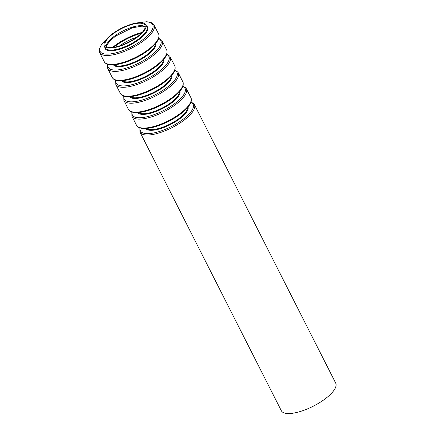 <?xml version="1.0" encoding="UTF-8"?>
<svg xmlns="http://www.w3.org/2000/svg" width="435" height="435" viewBox="0 0 435 435"><rect width="100%" height="100%" fill="white"/><g stroke="black" fill="none" stroke-linecap="round" stroke-linejoin="round"><path stroke-width="0.65" d="M130.478 24.893A22.294 7.634 153.1 0 1 144.969 25.279A22.294 7.634 153.1 0 1 128.542 42.173A22.294 7.634 153.1 0 1 105.205 45.452A22.294 7.634 153.1 0 1 130.478 24.893M130.723 24.42A23.3 7.982 153.1 0 1 145.866 24.822A23.3 7.982 153.1 0 1 128.695 42.483A23.3 7.982 153.1 0 1 104.308 45.909A23.3 7.982 153.1 0 1 130.723 24.42M194.396 104.59L335.7 383.115A30.493 10.445 153.1 0 1 313.233 406.225A30.493 10.445 153.1 0 1 281.315 410.705L140.01 132.18A30.493 10.445 153.1 0 0 171.928 127.7A30.493 10.445 153.1 0 0 194.396 104.59L193.945 103.878L191.019 101.926M106.145 46.512A22.294 7.634 153.1 0 1 131.723 27.34A22.294 7.634 153.1 0 1 145.263 26.665M112.583 47.42A29.488 10.097 153.1 0 1 138.303 33.5A29.488 10.097 153.1 0 1 142.196 32.397M113.801 47.263A29.004 9.934 153.1 0 1 138.401 34.147A29.004 9.934 153.1 0 1 141.353 33.288M119.652 45.854A23.256 7.966 153.1 0 1 136.759 37.176M125.487 43.625A22.294 7.634 153.1 0 1 131.517 40.569M190.911 102.252A29.531 10.114 153.1 0 1 171.352 126.563A29.531 10.114 153.1 0 1 140.179 127.988M188.056 107.01A23.784 8.145 153.1 0 1 170.357 124.6A23.784 8.145 153.1 0 1 145.709 128.494M187.545 107.619A23.3 7.982 153.1 0 1 170.069 124.029A23.3 7.982 153.1 0 1 146.503 128.439M136.481 125.22C137.503 127.303 140.037 128.401 144.072 128.526C148.21 128.559 153.169 127.558 158.954 125.525C167.094 122.578 174.435 118.624 180.987 113.665C188.719 107.554 190.878 103.367 191.215 101.192C191.351 98.935 191.237 97.744 190.867 97.63A30.493 10.445 153.1 0 1 168.399 120.74A30.493 10.445 153.1 0 1 136.481 125.22L131.941 116.275A30.493 10.445 153.1 0 0 163.859 111.795A30.493 10.445 153.1 0 0 186.327 88.68L185.875 87.968L182.95 86.021M182.841 86.342A29.531 10.114 153.1 0 1 163.283 110.653A29.531 10.114 153.1 0 1 132.109 112.083M179.987 91.1A23.784 8.145 153.1 0 1 162.282 108.69A23.784 8.145 153.1 0 1 137.639 112.583M179.476 91.709A23.3 7.982 153.1 0 1 161.994 108.119A23.3 7.982 153.1 0 1 138.428 112.534M128.407 109.315C129.434 111.393 131.963 112.496 136.003 112.616C140.135 112.654 145.1 111.654 150.885 109.62C159.025 106.667 166.366 102.714 172.918 97.761C180.65 91.644 182.803 87.462 183.146 85.287C183.282 83.025 183.162 81.84 182.798 81.72A30.493 10.445 153.1 0 1 160.325 104.83A30.493 10.445 153.1 0 1 128.407 109.315L123.872 100.365A30.493 10.445 153.1 0 0 155.79 95.885A30.493 10.445 153.1 0 0 178.258 72.775L177.806 72.063L174.881 70.111M174.772 70.437A29.531 10.114 153.1 0 1 155.213 94.748A29.531 10.114 153.1 0 1 124.04 96.173M171.917 75.195A23.784 8.145 153.1 0 1 154.213 92.78A23.784 8.145 153.1 0 1 129.565 96.679M171.406 75.804A23.3 7.982 153.1 0 1 153.925 92.215A23.3 7.982 153.1 0 1 130.359 96.624M120.337 93.405C121.365 95.482 123.893 96.586 127.928 96.711C132.066 96.744 137.03 95.743 142.816 93.71C150.95 90.763 158.296 86.81 164.843 81.851C172.581 75.733 174.734 71.552 175.077 69.377C175.213 67.12 175.093 65.93 174.723 65.816A30.493 10.445 153.1 0 1 152.255 88.925A30.493 10.445 153.1 0 1 120.337 93.405L115.797 84.461A30.493 10.445 153.1 0 0 147.715 79.975A30.493 10.445 153.1 0 0 170.188 56.865L169.737 56.153L166.812 54.201M166.703 54.527A29.531 10.114 153.1 0 1 147.139 78.838A29.531 10.114 153.1 0 1 115.971 80.263M163.843 59.285A23.784 8.145 153.1 0 1 146.144 76.875A23.784 8.145 153.1 0 1 121.495 80.769M163.332 59.894A23.3 7.982 153.1 0 1 145.856 76.304A23.3 7.982 153.1 0 1 122.289 80.72M112.268 77.495C113.29 79.578 115.824 80.676 119.859 80.801C123.997 80.839 128.956 79.839 134.747 77.8C142.881 74.853 150.227 70.9 156.774 65.941C164.506 59.829 166.665 55.642 167.002 53.472C167.138 51.21 167.024 50.025 166.654 49.905A30.493 10.445 153.1 0 1 144.186 73.015A30.493 10.445 153.1 0 1 112.268 77.495L107.728 68.551A30.493 10.445 153.1 0 0 139.646 64.07A30.493 10.445 153.1 0 0 162.114 40.961L161.662 40.243L158.737 38.296M158.634 38.617A29.531 10.114 153.1 0 1 139.069 62.934A29.531 10.114 153.1 0 1 107.896 64.358M155.773 43.375A23.784 8.145 153.1 0 1 138.074 60.965A23.784 8.145 153.1 0 1 113.426 64.864M155.262 43.984A23.3 7.982 153.1 0 1 137.786 60.4A23.3 7.982 153.1 0 1 114.22 64.81M104.199 61.591C105.221 63.668 107.755 64.772 111.79 64.891C115.927 64.929 120.886 63.929 126.672 61.895C134.812 58.948 142.153 54.995 148.705 50.036C156.437 43.919 158.596 39.737 158.933 37.562C159.069 35.306 158.954 34.115 158.585 33.995A30.493 10.445 153.1 0 1 136.117 57.105A30.493 10.445 153.1 0 1 104.199 61.591L99.658 52.646A30.493 10.445 153.1 0 0 131.577 48.16A30.493 10.445 153.1 0 0 154.044 25.051L151.375 22.663L149.531 22.076L146.573 21.75L138.357 22.745M138.901 22.702A29.531 10.114 153.1 0 1 148.917 34.267A29.531 10.114 153.1 0 1 110.12 53.945A29.531 10.114 153.1 0 1 106.7 39.036M146.361 25.795A23.784 8.145 153.1 0 1 130.005 45.061A23.784 8.145 153.1 0 1 104.797 46.882M145.866 24.822L146.883 26.829A23.3 7.982 153.1 0 1 129.712 44.49A23.3 7.982 153.1 0 1 105.324 47.915L104.308 45.909M145.257 26.812L142.136 26.111L132.273 27.824L115.672 36.056L109.267 41.504L106.27 46.594M139.852 127.885L140.01 132.18M190.867 97.63L186.327 88.68M131.783 111.974L131.941 116.275M182.798 81.72L178.258 72.775M123.714 96.07L123.872 100.365M174.723 65.816L170.188 56.865M115.645 80.16L115.797 84.461M166.654 49.905L162.114 40.961M107.575 64.255L107.728 68.551M158.585 33.995L154.044 25.051M107.059 38.623L101.377 44.707L99.3 49.117L99.658 52.646"/></g></svg>
